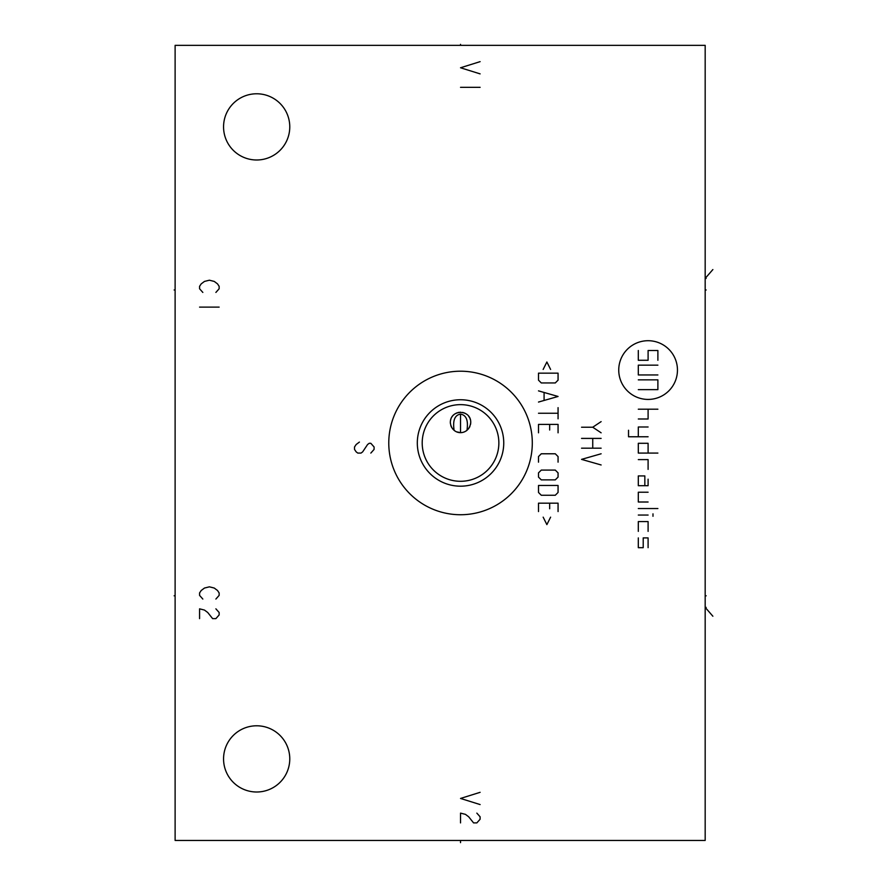 <?xml version="1.0" encoding="UTF-8"?>
<svg xmlns="http://www.w3.org/2000/svg" width="887" height="887" viewBox="0 0 887 887"><rect width="100%" height="100%" fill="white"/><g stroke="black" fill="none" stroke-linecap="round" stroke-linejoin="round"><path stroke-width="1.33" d="M175.116 45.337L175.116 840.444L705.176 840.444L705.176 45.337L175.116 45.337M223.557 126.885A33.107 33.107 0 0 1 256.665 93.778A33.107 33.107 0 0 1 289.772 126.885A33.107 33.107 0 0 1 256.665 159.993A33.107 33.107 0 0 1 223.557 126.885M223.557 758.895A33.107 33.107 0 0 1 256.665 725.788A33.107 33.107 0 0 1 289.772 758.895A33.107 33.107 0 0 1 256.665 792.002A33.107 33.107 0 0 1 223.557 758.895M388.772 442.968A71.758 71.758 0 0 1 460.53 371.209A71.758 71.758 0 0 1 532.3 442.968A71.758 71.758 0 0 1 460.53 514.737A71.758 71.758 0 0 1 388.772 442.968M417.311 442.968A43.219 43.219 0 0 1 460.53 399.749A43.219 43.219 0 0 1 503.749 442.968A43.219 43.219 0 0 1 460.53 486.187A43.219 43.219 0 0 1 417.311 442.968M422.201 442.968A38.329 38.329 0 0 1 460.53 404.638A38.329 38.329 0 0 1 498.86 442.968A38.329 38.329 0 0 1 460.53 481.297A38.329 38.329 0 0 1 422.201 442.968M450.396 423.443A10.189 10.189 0 0 1 450.341 422.423C450.33 408.907 471.108 409.373 470.731 422.423C469.345 436.116 451.55 436.049 450.341 422.423A10.189 10.189 0 0 1 450.385 421.425M450.529 420.449A10.189 10.189 0 0 1 451.095 418.564M452.004 416.835A10.189 10.189 0 0 1 452.57 416.058M453.202 415.338A10.189 10.189 0 0 1 453.9 414.684M454.643 414.096A10.189 10.189 0 0 1 455.419 413.597M456.251 413.165A10.189 10.189 0 0 1 457.115 412.821M457.991 412.544A10.189 10.189 0 0 1 458.889 412.355M459.799 412.255A10.189 10.189 0 0 1 460.708 412.222M462.515 412.422A10.189 10.189 0 0 1 463.391 412.632M464.245 412.932A10.189 10.189 0 0 1 465.087 413.298M465.886 413.741A10.189 10.189 0 0 1 466.629 414.251M468.602 416.191A10.189 10.189 0 0 1 469.134 416.957M469.212 417.067A10.189 10.189 0 0 1 469.6 417.766M469.999 418.642A10.189 10.189 0 0 1 470.31 419.54M470.675 421.425A10.189 10.189 0 0 1 470.675 423.443M466.739 430.505L465.941 431.06M465.098 431.537L464.278 431.902M463.446 432.191L462.659 432.39M468.236 429.097A10.189 10.189 0 0 0 468.879 428.277M469.434 427.401A10.189 10.189 0 0 0 469.888 426.459M470.52 424.463A10.189 10.189 0 0 0 470.631 423.82M450.818 425.494A10.189 10.189 0 0 0 451.028 426.093M451.184 426.481A10.189 10.189 0 0 0 451.649 427.412M452.204 428.288A10.189 10.189 0 0 0 452.836 429.097M460.42 432.612L456.783 431.891M455.064 431.015L454.288 430.472M466.961 430.339C468.447 420.449 466.307 415.049 460.53 414.118C454.754 415.061 452.614 420.46 454.111 430.339M370.833 453.08L374.092 449.41L374.092 446.97L370.833 443.3L369.203 443.3L367.573 444.52L362.672 451.86L361.042 453.08L357.783 453.08L356.153 451.86L354.523 449.41L354.523 446.97L356.153 444.52L359.412 442.07M648.098 399.427A29.36 29.36 0 0 0 677.457 370.067A29.36 29.36 0 0 0 648.098 340.708A29.36 29.36 0 0 0 618.738 370.067A29.36 29.36 0 0 0 648.098 399.427M648.098 469.389L648.098 459.61L638.307 459.61M648.098 453.08L648.098 443.3L638.307 443.3L638.307 453.08L657.888 453.08M628.528 430.25L628.528 436.77L648.098 436.77M648.098 426.991L638.307 426.991L638.307 436.77M638.307 418.997L648.098 418.997L648.098 409.206M638.307 409.206L657.888 409.206M644.838 485.699L644.838 475.92L638.307 475.92L638.307 485.699L648.098 485.699L648.098 479.18M648.098 492.23L638.307 492.23L638.307 502.009L648.098 502.009M638.307 508.539L657.888 508.539M638.307 515.059L648.098 515.059M652.987 513.839L652.987 516.278M648.098 531.368L648.098 521.578L638.307 521.578L638.307 531.368M648.098 547.678L648.098 537.899L643.208 537.899L643.208 547.678L638.307 547.678L638.307 537.899M657.888 374.957L638.307 374.957L638.307 365.167L657.888 365.167M638.307 379.847L657.888 379.847L657.888 389.637L638.307 389.637M657.888 360.277L657.888 350.498L648.098 350.498L648.098 360.277L638.307 360.277L638.307 350.498M581.55 427.224L592.738 427.224L601.12 421.624M592.738 427.224L601.12 432.812M581.55 438.4L601.12 438.4M601.12 448.19L581.55 448.19M592.738 438.4L592.738 448.19M601.12 453.778L581.55 459.377L601.12 464.965M550.605 369.435L546.88 361.985L543.154 369.435M538.498 373.161L538.498 380.157L541.292 382.951L555.273 382.951L558.067 380.157L558.067 373.161L538.498 373.161M538.498 402.055L558.067 396.467L538.498 390.868M544.086 392.741L544.086 400.192M538.498 413.242L558.067 413.242M558.067 407.643L558.067 418.83M558.067 432.812L558.067 424.418L538.498 424.418L538.498 432.812M549.674 430.018L549.674 424.418M558.067 462.171L558.067 456.572L555.273 453.778L541.292 453.778L538.498 456.572L538.498 462.171M541.292 470.088L538.498 472.882L538.498 477.084L541.292 479.878L555.273 479.878L558.067 477.084L558.067 472.882L555.273 470.088L541.292 470.088M538.498 485.466L538.498 492.462L541.292 495.256L555.273 495.256L558.067 492.462L558.067 485.466L538.498 485.466M558.067 511.566L558.067 503.173L538.498 503.173L538.498 511.566M549.674 508.772L549.674 503.173M543.154 517.154L546.88 524.616L550.605 517.154M480.111 61.646L460.53 67.767L480.111 73.876M480.111 87.336L460.53 87.336M480.111 792.324L460.53 798.444L480.111 804.564M460.53 822.903L460.53 813.124L465.431 814.344L468.691 816.794L473.58 822.903L476.84 822.903L480.111 819.233L480.111 816.794L476.84 813.124M215.885 292.433L219.144 288.763L219.144 286.313L217.515 283.873L214.255 281.423L209.365 280.203L204.465 281.423L201.205 283.873L199.575 286.313L199.575 288.763L202.835 292.433M219.144 307.113L199.575 307.113M215.885 599.058L219.144 595.388L219.144 592.937L217.515 590.498L214.255 588.048L209.365 586.828L204.465 588.048L201.205 590.498L199.575 592.937L199.575 595.388L202.835 599.058M199.575 618.627L199.575 608.837L204.465 610.068L207.735 612.507L212.625 618.627L215.885 618.627L219.144 614.957L219.144 612.507L215.885 608.837M705.176 289.982L706.163 289.982M712.871 269.559L705.176 278.407L706.163 278.407M705.176 595.798L706.163 595.798M712.871 616.221L705.176 607.373L706.163 607.373M460.53 45.337L460.53 44.35L460.53 45.337M460.53 842.65L460.53 841.43M460.53 432.612L460.53 414.118M175.116 289.982L174.129 289.982M175.116 595.798L174.129 595.798"/></g></svg>
